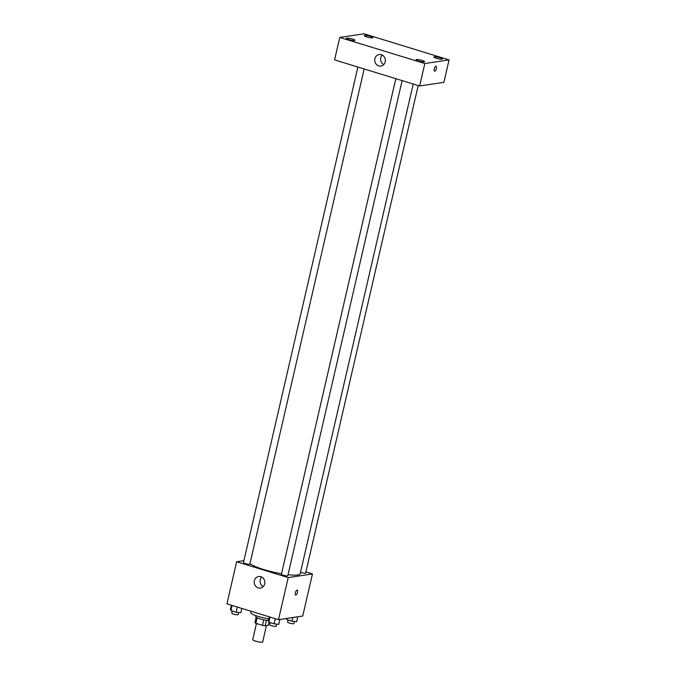 <?xml version="1.0" encoding="UTF-8"?>
<svg xmlns="http://www.w3.org/2000/svg" width="676" height="676" viewBox="0 0 676 676"><rect width="100%" height="100%" fill="white"/><g stroke="black" fill="none" stroke-linecap="round" stroke-linejoin="round"><path stroke-width="1.01" d="M256.449 623.509L252.723 639.665A5.112 0.853 13 0 0 256.525 641.406A5.112 0.853 13 0 0 262.212 642.2A5.112 0.853 13 0 0 262.685 641.963L266.462 625.604M263.758 619.799L262.474 625.359L255.858 623.331A6.937 1.158 13 0 1 254.877 622.63L256.128 617.239M269.006 622.283L268.304 625.325L265.195 625.79A6.937 1.158 13 0 1 262.474 625.359M266.471 620.247L265.195 625.79M268.549 620.391A7.301 1.225 -167 0 1 260.48 619.005A7.301 1.225 -167 0 1 255.773 616.723L256.01 615.701M257.134 617.813L255.858 623.331M251.041 611.248L250.728 612.6A13.148 2.197 13 0 0 268.913 618.81M305.907 571.93L312.447 573.941L302.73 616.03L278.495 619.672L226.933 603.854L236.651 561.764L243.909 560.674M288.044 574.71A26.296 4.394 13 0 0 297.753 574.963A26.296 4.394 13 0 0 300.169 573.763L413.23 84.018M249.968 563.623A26.296 4.394 13 0 0 281.529 573.755M312.447 573.941L288.213 577.574L236.651 561.764M357.874 67.034L243.453 562.626A3.287 0.549 13 0 0 245.895 563.75A3.287 0.549 13 0 0 249.554 564.257A3.287 0.549 13 0 0 249.858 564.105L364.17 68.969M300.499 572.344A3.287 0.549 13 0 0 305.341 573.223A3.287 0.549 13 0 0 305.645 573.071L418.199 85.539M402.119 80.613L287.807 575.749A3.287 0.549 -167 0 1 284.478 575.546A3.287 0.549 -167 0 1 281.402 574.27L395.823 78.678M288.213 577.574L278.495 619.672M264.671 583.878A5.839 5.307 81.5 0 1 260.387 588.078A5.839 5.307 81.5 0 1 254.269 583.084A5.839 5.307 81.5 0 1 258.646 576.518A5.839 5.307 81.5 0 1 264.671 583.878M297.009 590.14A2.56 0.98 -72.9 0 1 297.195 590.156A2.56 0.98 -72.9 0 1 297.381 592.886A2.56 0.98 -72.9 0 1 295.691 595.041A2.56 0.98 -72.9 0 1 295.437 592.531A2.56 0.98 -72.9 0 1 297.009 590.14M297.186 590.148A2.56 0.98 -72.9 0 1 297.381 592.886A2.56 0.98 -72.9 0 1 295.691 595.041M263.184 586.633A5.839 5.307 81.5 0 1 261.747 577.076M443.887 82.345L419.644 85.987L334.578 59.894L339.758 37.442L363.992 33.8L449.067 59.894L443.887 82.345M449.067 59.894L424.832 63.536L419.644 85.987M435.893 66.273A2.56 0.98 -72.9 0 1 436.079 66.29A2.56 0.98 -72.9 0 1 436.273 69.02A2.56 0.98 -72.9 0 1 434.583 71.174A2.56 0.98 -72.9 0 1 434.322 68.665A2.56 0.98 -72.9 0 1 435.893 66.273M424.832 63.536L339.758 37.442M381.323 54.697A5.839 5.307 81.5 0 1 385.337 60.713A5.839 5.307 81.5 0 1 380.892 66.087A5.839 5.307 81.5 0 1 374.783 61.102A5.839 5.307 81.5 0 1 379.16 54.536A5.839 5.307 81.5 0 1 381.323 54.697M348.875 39.605A4.386 0.735 13 0 0 354.554 40.518A4.386 0.735 13 0 0 354.959 40.315A4.386 0.735 13 0 0 350.852 38.617A4.386 0.735 13 0 0 346.425 38.346A4.386 0.735 13 0 0 348.875 39.605M418.478 60.958A4.386 0.735 13 0 0 424.165 61.871A4.386 0.735 13 0 0 424.57 61.668A4.386 0.735 13 0 0 420.464 59.97A4.386 0.735 13 0 0 416.027 59.699A4.386 0.735 13 0 0 418.478 60.958M436.316 58.28A4.386 0.735 13 0 0 442.003 59.192A4.386 0.735 13 0 0 442.4 58.989A4.386 0.735 13 0 0 438.302 57.291A4.386 0.735 13 0 0 433.865 57.021A4.386 0.735 13 0 0 436.316 58.28M366.713 36.927A4.386 0.735 13 0 0 372.391 37.839A4.386 0.735 13 0 0 372.797 37.636A4.386 0.735 13 0 0 368.69 35.938A4.386 0.735 13 0 0 364.254 35.667A4.386 0.735 13 0 0 366.713 36.927M383.698 64.642A5.839 5.307 81.5 0 1 382.261 55.094M436.079 66.29A2.56 0.98 -72.9 0 1 436.265 69.02A2.56 0.98 -72.9 0 1 434.575 71.174M279.923 619.461L278.799 624.32L274.076 623.838L268.862 622.241L268.38 621.117L269.361 616.875M275.267 618.684L274.076 623.838M270.054 617.087L268.862 622.241M270.231 622.655L269.741 624.785A3.287 0.549 13 0 0 272.183 625.9A3.287 0.549 13 0 0 275.842 626.415A3.287 0.549 13 0 0 276.146 626.263L276.645 624.1M241.831 608.425L240.85 612.676L236.127 612.194L230.913 610.597L230.431 609.482L231.412 605.231M237.318 607.04L236.127 612.194M232.105 605.442L230.913 610.597M232.282 611.019L231.792 613.149A3.287 0.549 13 0 0 234.234 614.264A3.287 0.549 13 0 0 237.893 614.771A3.287 0.549 13 0 0 238.197 614.619L238.696 612.456M297.761 616.782L296.637 621.641L291.914 621.159L286.7 619.562L286.244 618.506M292.75 617.534L291.914 621.159M286.97 618.405L286.7 619.562M288.069 619.976L287.579 622.106A3.287 0.549 13 0 0 290.021 623.221A3.287 0.549 13 0 0 293.68 623.737A3.287 0.549 13 0 0 293.975 623.585L294.483 621.421"/></g></svg>
